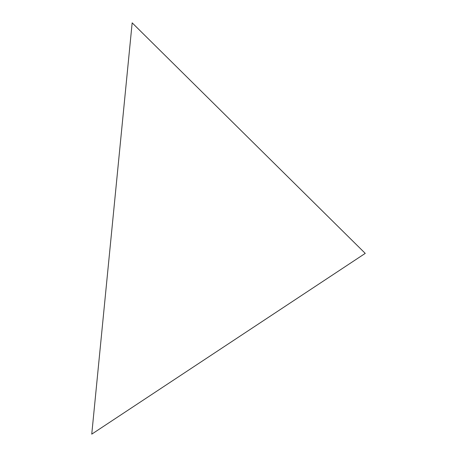 <?xml version="1.0" encoding="UTF-8"?>
<svg xmlns="http://www.w3.org/2000/svg" width="457" height="457" viewBox="0 0 457 457"><rect width="100%" height="100%" fill="white"/><g stroke="black" fill="none" stroke-linecap="round" stroke-linejoin="round"><path stroke-width="0.69" d="M91.754 434.15L365.246 253.384L132.164 22.85L91.754 434.15"/></g></svg>

